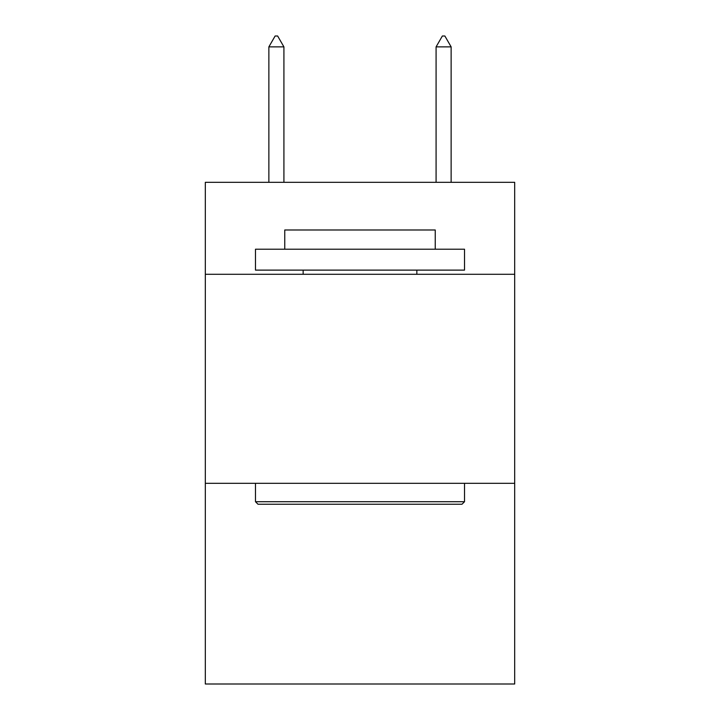<?xml version="1.0" encoding="UTF-8"?>
<svg xmlns="http://www.w3.org/2000/svg" width="720" height="720" viewBox="0 0 720 720"><rect width="100%" height="100%" fill="white"/><g stroke="black" fill="none" stroke-linecap="round" stroke-linejoin="round"><path stroke-width="1.08" d="M514.683 274.293L514.683 182.322L205.317 182.322L205.317 274.293L514.683 274.293L514.683 684L205.317 684L205.317 274.293M514.683 483.327L205.317 483.327M257.994 504.234L255.483 501.723L464.517 501.723L462.006 504.234L257.994 504.234M464.517 249.21L464.517 270.117L255.483 270.117L255.483 249.21L464.517 249.21M284.751 249.21L284.751 229.986L435.249 229.986L435.249 249.21M464.517 483.327L464.517 501.723M255.483 483.327L255.483 501.723M416.853 270.117L416.853 274.293M303.147 270.117L303.147 274.293M283.914 46.872L277.641 36L275.13 36L268.866 46.872L283.914 46.872L283.914 182.322M268.866 46.872L268.866 182.322M442.359 36L444.87 36L451.134 46.872L436.086 46.872L442.359 36M451.134 182.322L451.134 46.872M436.086 182.322L436.086 46.872"/></g></svg>
